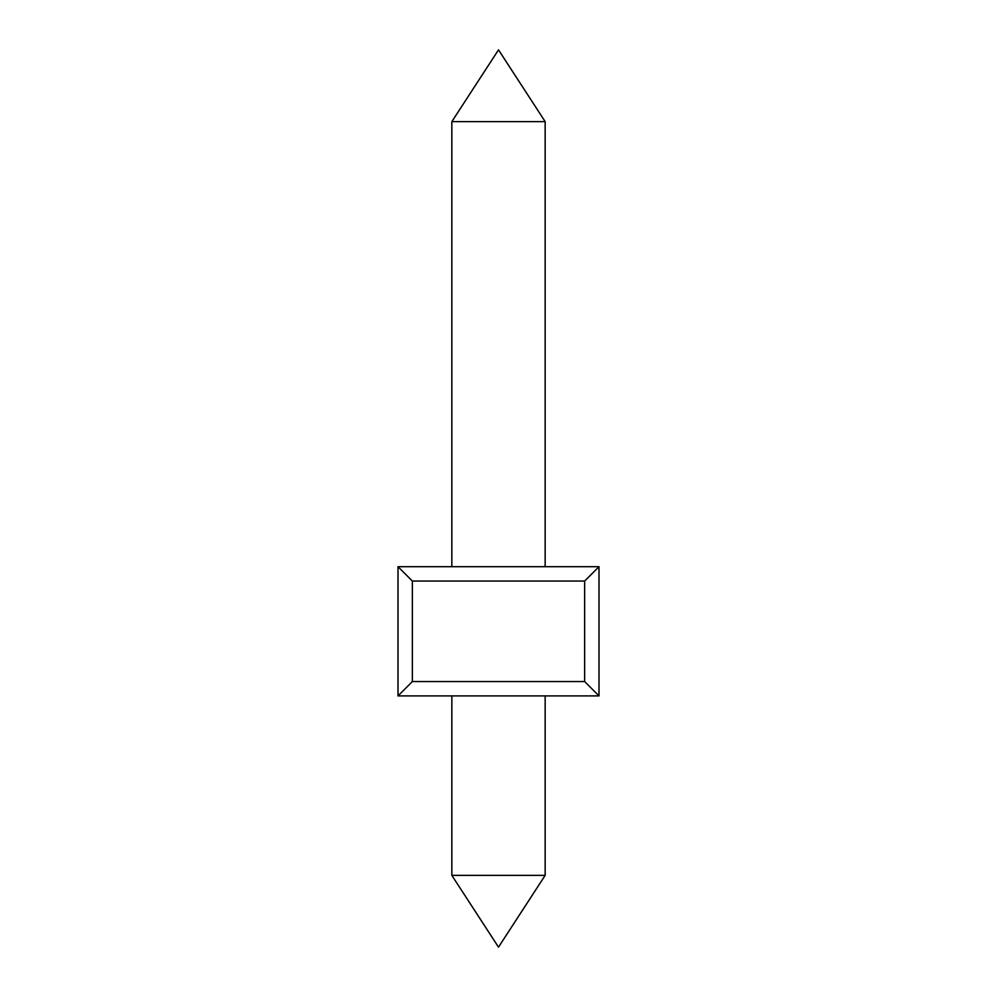 <?xml version="1.0" encoding="UTF-8"?>
<svg xmlns="http://www.w3.org/2000/svg" width="997" height="997" viewBox="0 0 997 997"><rect width="100%" height="100%" fill="white"/><g stroke="black" fill="none" stroke-linecap="round" stroke-linejoin="round"><path stroke-width="1.5" d="M412.359 681.549L412.359 581.052L584.641 581.052L598.998 566.695L398.002 566.695L398.002 695.906L412.359 681.549L584.641 681.549L584.641 581.052M412.359 581.052L398.002 566.695M398.002 695.906L598.998 695.906L584.641 681.549M598.998 695.906L598.998 566.695M451.84 121.634L498.5 49.85L545.16 121.634L451.84 121.634L451.84 566.695M545.16 695.906L545.16 875.366L451.84 875.366L451.84 695.906M545.16 121.634L545.16 566.695M451.84 875.366L498.5 947.15L545.16 875.366"/></g></svg>
